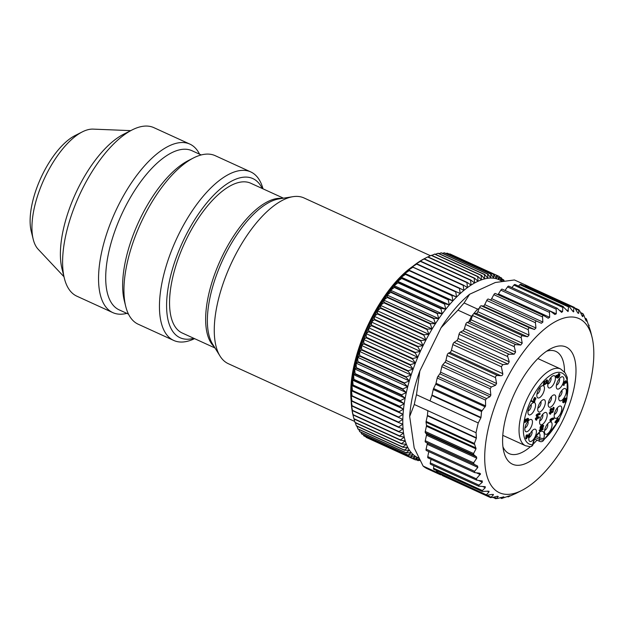 <?xml version="1.0" encoding="UTF-8"?>
<svg xmlns="http://www.w3.org/2000/svg" width="625" height="625" viewBox="0 0 625 625"><rect width="100%" height="100%" fill="white"/><g stroke="black" fill="none" stroke-linecap="round" stroke-linejoin="round"><path stroke-width="0.94" d="M547.93 384A3.602 1.539 114.6 0 0 548.344 383.891A3.602 1.539 114.6 0 0 550.633 380.93A3.602 1.539 114.6 0 0 550.844 377.617M528.086 410.938A3.602 1.539 114.6 0 0 528.5 410.82A3.602 1.539 114.6 0 0 530.789 407.859A3.602 1.539 114.6 0 0 531 404.555M537.859 408.023A3.602 1.539 114.6 0 0 538.281 407.906A3.602 1.539 114.6 0 0 540.57 404.945A3.602 1.539 114.6 0 0 540.781 401.641M539.695 420.82A3.602 1.539 114.6 0 0 540.117 420.703A3.602 1.539 114.6 0 0 542.398 417.75A3.602 1.539 114.6 0 0 542.617 414.438M554.312 414.367A3.602 1.539 114.6 0 0 554.727 414.25A3.602 1.539 114.6 0 0 557.016 411.289A3.602 1.539 114.6 0 0 557.227 407.984M544.609 430.344A3.602 1.539 114.6 0 0 545.023 430.234A3.602 1.539 114.6 0 0 547.312 427.273A3.602 1.539 114.6 0 0 547.523 423.961M529.32 437.406A3.602 1.539 114.6 0 0 529.344 437.398A3.602 1.539 114.6 0 0 531.633 434.438A3.602 1.539 114.6 0 0 531.844 431.133M524.977 427.781A3.602 1.539 114.6 0 0 525.391 427.664A3.602 1.539 114.6 0 0 527.68 424.703A3.602 1.539 114.6 0 0 527.891 421.398M548.32 403.242A3.602 1.539 114.6 0 0 548.742 403.125A3.602 1.539 114.6 0 0 551.023 400.172A3.602 1.539 114.6 0 0 551.242 396.859M558.875 396.859A3.602 1.539 114.6 0 0 559.297 396.75A3.602 1.539 114.6 0 0 561.578 393.789A3.602 1.539 114.6 0 0 561.789 390.484M556.406 385.109A3.602 1.539 114.6 0 0 556.828 385A3.602 1.539 114.6 0 0 559.109 382.039A3.602 1.539 114.6 0 0 559.32 378.727M427.938 256.852A100.883 43.195 114.6 0 0 427.719 256.961A100.883 43.195 114.6 0 0 427.656 256.992L474.195 278.25A100.883 43.195 -65.4 0 1 474.477 278.109L427.938 256.852M470.594 280.258A100.883 43.195 -65.4 0 1 470.883 280.086L424.344 258.828A100.883 43.195 114.6 0 0 424.055 258.992L470.594 280.258L471.055 285.109A97.797 41.867 114.6 0 0 467.477 287.578A97.797 41.867 114.6 0 0 463.867 290.398A97.797 41.867 114.6 0 0 460.227 293.555A97.797 41.867 114.6 0 0 456.586 297.031A97.797 41.867 114.6 0 0 452.945 300.812A97.797 41.867 114.6 0 0 449.336 304.883A97.797 41.867 114.6 0 0 445.758 309.234A97.797 41.867 114.6 0 0 442.242 313.836A97.797 41.867 114.6 0 0 438.789 318.672A97.797 41.867 114.6 0 0 435.43 323.719A97.797 41.867 114.6 0 0 432.156 328.961A97.797 41.867 114.6 0 0 429.008 334.375A97.797 41.867 114.6 0 0 425.977 339.938A97.797 41.867 114.6 0 0 423.086 345.617A97.797 41.867 114.6 0 0 420.352 351.398A97.797 41.867 114.6 0 0 417.781 357.258A97.797 41.867 114.6 0 0 415.383 363.164A97.797 41.867 114.6 0 0 413.164 369.086A97.797 41.867 114.6 0 0 411.141 375.016A97.797 41.867 114.6 0 0 409.328 380.914A97.797 41.867 114.6 0 0 407.719 386.766A97.797 41.867 114.6 0 0 406.328 392.531A97.797 41.867 114.6 0 0 405.164 398.203A97.797 41.867 114.6 0 0 404.227 403.742A97.797 41.867 114.6 0 0 403.516 409.133A97.797 41.867 114.6 0 0 403.047 414.352A97.797 41.867 114.6 0 0 402.812 419.375A97.797 41.867 114.6 0 0 402.82 424.188A97.797 41.867 114.6 0 0 403.062 428.75A97.797 41.867 114.6 0 0 403.539 433.063A97.797 41.867 114.6 0 0 404.258 437.102A97.797 41.867 114.6 0 0 405.211 440.844A97.797 41.867 114.6 0 0 406.383 444.273A97.797 41.867 114.6 0 0 407.781 447.383A97.797 41.867 114.6 0 0 409.398 450.156A97.797 41.867 114.6 0 0 411.227 452.586A97.797 41.867 114.6 0 0 413.258 454.648A97.797 41.867 114.6 0 0 415.477 456.344A97.797 41.867 114.6 0 0 417.883 457.664A97.797 41.867 114.6 0 0 418.813 458.055M424.344 258.828L422.961 259.414A97.797 41.867 -65.4 0 1 424.617 258.531L427.719 256.961M420.68 261.18A100.883 43.195 114.6 0 0 420.391 261.375L466.93 282.641A100.883 43.195 -65.4 0 1 467.219 282.438L420.68 261.18L419.438 261.523A97.797 41.867 -65.4 0 1 422.961 259.414L427.656 256.992M416.969 263.891A100.883 43.195 114.6 0 0 416.68 264.117L463.219 285.383A100.883 43.195 -65.4 0 1 463.508 285.156L416.969 263.891L415.867 264A97.797 41.867 -65.4 0 1 419.438 261.523L424.055 258.992M474.195 278.25L474.578 283A97.797 41.867 114.6 0 0 471.055 285.109L467.219 282.438M501.938 281.352A97.797 41.867 114.6 0 0 501.492 281.047A97.797 41.867 114.6 0 0 499.086 279.727A97.797 41.867 114.6 0 0 496.5 278.789A97.797 41.867 114.6 0 0 493.758 278.227A97.797 41.867 114.6 0 0 490.859 278.062A97.797 41.867 114.6 0 0 487.828 278.281A97.797 41.867 114.6 0 0 484.672 278.891A97.797 41.867 114.6 0 0 481.398 279.883A97.797 41.867 114.6 0 0 478.031 281.25A97.797 41.867 114.6 0 0 474.578 283L470.883 280.086M477.719 276.633A100.883 43.195 -65.4 0 1 477.992 276.516L431.453 255.258A100.883 43.195 114.6 0 0 431.18 255.367L477.719 276.633L478.031 281.25L474.477 278.109M413.234 266.961A100.883 43.195 114.6 0 0 412.937 267.219L459.477 288.477A100.883 43.195 -65.4 0 1 459.773 288.227L412.25 266.812A97.797 41.867 -65.4 0 1 415.867 264L420.391 261.375M466.93 282.641L467.477 287.578L463.508 285.156M409.477 270.367A100.883 43.195 114.6 0 0 409.18 270.648L455.719 291.914A100.883 43.195 -65.4 0 1 456.016 291.633L408.609 269.969A97.797 41.867 -65.4 0 1 412.25 266.812L416.68 264.117M463.219 285.383L463.867 290.398L459.773 288.227M405.719 274.102A100.883 43.195 114.6 0 0 405.422 274.406L451.961 295.672A100.883 43.195 -65.4 0 1 452.258 295.367L404.969 273.445A97.797 41.867 -65.4 0 1 408.609 269.969L412.937 267.219M459.477 288.477L460.227 293.555L456.016 291.633M401.977 278.148A100.883 43.195 114.6 0 0 401.68 278.477L448.219 299.734A100.883 43.195 -65.4 0 1 448.516 299.406L401.977 278.148L401.328 277.227A97.797 41.867 -65.4 0 1 404.969 273.445L409.18 270.648M455.719 291.914L456.586 297.031L452.258 295.367M398.266 282.477A100.883 43.195 114.6 0 0 397.977 282.828L444.516 304.094A100.883 43.195 -65.4 0 1 444.805 303.742L398.266 282.477L397.719 281.305A97.797 41.867 -65.4 0 1 401.328 277.227L405.422 274.406M451.961 295.672L452.945 300.812L448.516 299.406M394.602 287.086A100.883 43.195 114.6 0 0 394.312 287.461L440.852 308.719A100.883 43.195 -65.4 0 1 441.141 308.352L394.602 287.086L394.141 285.648A97.797 41.867 -65.4 0 1 397.719 281.305L401.68 278.477M448.219 299.734L449.336 304.883L444.805 303.742M391 291.945A100.883 43.195 114.6 0 0 390.719 292.336L437.258 313.602A100.883 43.195 -65.4 0 1 437.539 313.211L391 291.945L390.625 290.25A97.797 41.867 -65.4 0 1 394.141 285.648L397.977 282.828M444.516 304.094L445.758 309.234L441.141 308.352M387.477 297.039A100.883 43.195 114.6 0 0 387.211 297.445L433.75 318.711A100.883 43.195 -65.4 0 1 434.016 318.305L387.477 297.039L387.172 295.086A97.797 41.867 -65.4 0 1 390.625 290.25L394.312 287.461M440.852 308.719L442.242 313.836L437.539 313.211M384.055 302.344A100.883 43.195 114.6 0 0 383.789 302.766L430.328 324.031A100.883 43.195 -65.4 0 1 430.594 323.609L384.055 302.344L383.812 300.133A97.797 41.867 -65.4 0 1 387.172 295.086L390.719 292.336M437.258 313.602L438.789 318.672L434.016 318.305M380.734 307.836A100.883 43.195 114.6 0 0 380.484 308.273L427.023 329.539A100.883 43.195 -65.4 0 1 427.273 329.102L380.734 307.836L380.547 305.375A97.797 41.867 -65.4 0 1 383.812 300.133L387.211 297.445M433.75 318.711L435.43 323.719L430.594 323.609M377.539 313.492A100.883 43.195 114.6 0 0 377.297 313.945L423.836 335.203A100.883 43.195 -65.4 0 1 424.078 334.758L377.539 313.492L377.391 310.789A97.797 41.867 -65.4 0 1 380.547 305.375L383.789 302.766M430.328 324.031L432.156 328.961L427.273 329.102M374.484 319.289A100.883 43.195 114.6 0 0 374.25 319.75L420.789 341.016A100.883 43.195 -65.4 0 1 421.023 340.555L374.484 319.289L374.359 316.352A97.797 41.867 -65.4 0 1 377.391 310.789L380.484 308.273M427.023 329.539L429.008 334.375L424.078 334.758M371.57 325.203A100.883 43.195 114.6 0 0 371.352 325.672L417.891 346.938A100.883 43.195 -65.4 0 1 418.109 346.469L371.57 325.203L371.477 322.031A97.797 41.867 -65.4 0 1 374.359 316.352L377.297 313.945M423.836 335.203L425.977 339.938L421.023 340.555M368.828 331.203A100.883 43.195 114.6 0 0 368.617 331.68L415.156 352.945A100.883 43.195 -65.4 0 1 415.367 352.469L368.828 331.203L368.734 327.812A97.797 41.867 -65.4 0 1 371.477 322.031L374.25 319.75M420.789 341.016L423.086 345.617L418.109 346.469M366.25 337.273A100.883 43.195 114.6 0 0 366.055 337.75L412.594 359.016A100.883 43.195 -65.4 0 1 412.789 358.539L366.25 337.273L366.164 333.672A97.797 41.867 -65.4 0 1 368.734 327.812L371.352 325.672M417.891 346.938L420.352 351.398L415.367 352.469M363.867 343.375A100.883 43.195 114.6 0 0 363.688 343.859L410.227 365.125A100.883 43.195 -65.4 0 1 410.406 364.641L363.867 343.375L363.766 339.578A97.797 41.867 -65.4 0 1 366.164 333.672L368.617 331.68M415.156 352.945L417.781 357.258L412.789 358.539M361.672 349.5A100.883 43.195 114.6 0 0 361.508 349.977L408.047 371.242A100.883 43.195 -65.4 0 1 408.211 370.758L361.672 349.5L361.547 345.508A97.797 41.867 -65.4 0 1 363.766 339.578L366.055 337.75M412.594 359.016L415.383 363.164L410.406 364.641M359.68 355.602A100.883 43.195 114.6 0 0 359.531 356.078L406.07 377.344A100.883 43.195 -65.4 0 1 406.219 376.867L359.68 355.602L359.531 351.43A97.797 41.867 -65.4 0 1 361.547 345.508L363.688 343.859M410.227 365.125L413.164 369.086L408.211 370.758M357.906 361.664A100.883 43.195 114.6 0 0 357.773 362.141L404.312 383.406A100.883 43.195 -65.4 0 1 404.445 382.93L357.906 361.664L357.711 357.336A97.797 41.867 -65.4 0 1 359.531 351.43L361.508 349.977M408.047 371.242L411.141 375.016L406.219 376.867M356.352 367.664A100.883 43.195 114.6 0 0 356.234 368.133L402.773 389.398A100.883 43.195 -65.4 0 1 402.891 388.93L356.352 367.664L356.102 363.18A97.797 41.867 -65.4 0 1 357.711 357.336L359.531 356.078M406.07 377.344L409.328 380.914L404.445 382.93M355.023 373.57A100.883 43.195 114.6 0 0 354.93 374.031L401.469 395.297A100.883 43.195 -65.4 0 1 401.562 394.836L355.023 373.57L354.711 368.953A97.797 41.867 -65.4 0 1 356.102 363.18L357.773 362.141M404.312 383.406L407.719 386.766L402.891 388.93M353.922 379.359A100.883 43.195 114.6 0 0 353.852 379.812L400.391 401.078A100.883 43.195 -65.4 0 1 400.461 400.625L353.922 379.359L353.547 374.617A97.797 41.867 -65.4 0 1 354.711 368.953L356.234 368.133M402.773 389.398L406.328 392.531L401.562 394.836M353.07 385.008A100.883 43.195 114.6 0 0 353.008 385.445L399.547 406.711A100.883 43.195 -65.4 0 1 399.609 406.273L353.07 385.008L352.609 380.164A97.797 41.867 -65.4 0 1 353.547 374.617L354.93 374.031M401.469 395.297L405.164 398.203L400.461 400.625M352.453 390.492A100.883 43.195 114.6 0 0 352.414 390.914L398.953 412.18A100.883 43.195 -65.4 0 1 398.992 411.758L352.453 390.492L351.898 385.555A97.797 41.867 -65.4 0 1 352.609 380.164L353.852 379.812M400.391 401.078L404.227 403.742L399.609 406.273M352.078 395.789A100.883 43.195 114.6 0 0 352.055 396.195L398.594 417.453A100.883 43.195 -65.4 0 1 398.617 417.055L352.078 395.789L351.43 390.773A97.797 41.867 -65.4 0 1 351.898 385.555L353.008 385.445M399.547 406.711L403.516 409.133L398.992 411.758M351.953 400.867A100.883 43.195 114.6 0 0 351.953 401.258L398.492 422.523A100.883 43.195 -65.4 0 1 398.492 422.133L351.953 400.867L351.195 395.797A97.797 41.867 -65.4 0 1 351.43 390.773L352.414 390.914M398.953 412.18L403.047 414.352L398.617 417.055M352.07 405.719A100.883 43.195 114.6 0 0 352.086 406.086L398.625 427.352A100.883 43.195 -65.4 0 1 398.609 426.977L352.07 405.719L351.203 400.602A97.797 41.867 -65.4 0 1 351.195 395.797L352.055 396.195M398.594 417.453L402.812 419.375L398.492 422.133M352.43 410.305A100.883 43.195 114.6 0 0 352.469 410.656L399.008 431.922A100.883 43.195 -65.4 0 1 398.969 431.57L352.43 410.305L351.445 405.172A97.797 41.867 -65.4 0 1 351.203 400.602L351.953 401.258M398.492 422.523L402.82 424.188L398.609 426.977M353.039 414.625A100.883 43.195 114.6 0 0 353.102 414.953L399.641 436.219A100.883 43.195 -65.4 0 1 399.578 435.891L353.039 414.625L351.93 409.477A97.797 41.867 -65.4 0 1 351.445 405.172L352.086 406.086M398.625 427.352L403.062 428.75L398.969 431.57M353.836 418.43L353.891 418.656A100.883 43.195 114.6 0 0 353.969 418.953L400.508 440.219A100.883 43.195 -65.4 0 1 400.43 439.914L353.891 418.656L352.641 413.516A97.797 41.867 -65.4 0 1 351.93 409.477L352.469 410.656M399.008 431.922L403.539 433.063L399.578 435.891M353.828 418.414L353.031 415.203A97.797 41.867 -65.4 0 1 352.641 413.516L353.102 414.953M399.641 436.219L404.258 437.102L400.43 439.914M400.508 440.219L405.211 440.844L401.516 443.633L354.977 422.367A100.883 43.195 114.6 0 0 355.07 422.648L401.609 443.914A100.883 43.195 -65.4 0 1 401.516 443.633M354.977 422.367L354.055 418.992M401.609 443.914L406.383 444.273L402.836 447.023L356.297 425.758A100.883 43.195 114.6 0 0 356.414 426.008L402.953 447.273A100.883 43.195 -65.4 0 1 402.836 447.023M356.297 425.758L355.398 422.797M402.953 447.273L407.781 447.383L404.383 450.07L357.844 428.812A100.883 43.195 114.6 0 0 357.977 429.031L404.516 450.297A100.883 43.195 -65.4 0 1 404.383 450.07M357.844 428.812L356.984 426.273M404.516 450.297L409.398 450.156L406.156 452.766L359.617 431.508A100.883 43.195 114.6 0 0 359.766 431.703L406.297 452.969A100.883 43.195 -65.4 0 1 406.156 452.766M359.617 431.508L358.836 429.422M406.297 452.969L411.227 452.586L408.133 455.102L361.594 433.836A100.883 43.195 114.6 0 0 361.758 434L408.297 455.266A100.883 43.195 -65.4 0 1 408.133 455.102M361.594 433.836L360.93 432.234M408.297 455.266L413.258 454.648L410.32 457.055L363.781 435.789A100.883 43.195 114.6 0 0 363.961 435.93L410.5 457.195A100.883 43.195 -65.4 0 1 410.32 457.055M363.781 435.789L363.281 434.695M410.5 457.195L415.477 456.344L412.703 458.633L366.164 437.367A100.883 43.195 114.6 0 0 366.359 437.477L412.898 458.734A100.883 43.195 -65.4 0 1 412.703 458.633M366.164 437.367L365.883 436.805M412.898 458.734L417.883 457.664L415.273 459.812L412.906 458.734M419.258 458.922L415.477 459.891A100.883 43.195 -65.4 0 1 415.273 459.812M419.891 460.156L418.234 460.648A100.883 43.195 -65.4 0 1 418.008 460.602L416.109 459.734M419.5 459.406L418.008 460.602M420.148 460.641L419.406 460.305M502.07 279.109L503.594 279.805A100.883 43.195 -65.4 0 1 503.758 279.977L504.195 281.031M503.594 279.805L503.656 281.109M499.469 277L501.391 277.883A100.883 43.195 -65.4 0 1 501.57 278.016L503.016 281.195M501.391 277.883L501.492 281.047L499.188 276.445A100.883 43.195 -65.4 0 0 498.992 276.336L499.086 279.727L496.617 275.258L450.078 253.992A100.883 43.195 114.6 0 0 449.875 253.922L496.414 275.188A100.883 43.195 -65.4 0 1 496.617 275.258M452.453 255.07L498.992 276.336M449.242 254.078L449.875 253.922M496.414 275.188L496.5 278.789L493.883 274.469L447.344 253.211A100.883 43.195 114.6 0 0 447.117 253.164L493.656 274.43A100.883 43.195 -65.4 0 1 493.883 274.469M445.945 253.508L447.117 253.164M493.656 274.43L493.758 278.227L490.977 274.086L444.438 252.82A100.883 43.195 114.6 0 0 444.203 252.805L490.742 274.07A100.883 43.195 -65.4 0 1 490.977 274.086M442.539 253.359L444.203 252.805M490.742 274.07L490.859 278.062L487.922 274.094L441.383 252.828A100.883 43.195 114.6 0 0 441.141 252.844L487.68 274.109A100.883 43.195 -65.4 0 1 487.922 274.094M439.039 253.625L441.141 252.844M487.68 274.109L487.828 278.281L484.734 274.508L438.195 253.242A100.883 43.195 114.6 0 0 437.937 253.289L484.477 274.555A100.883 43.195 -65.4 0 1 484.734 274.508M435.445 254.312L437.937 253.289M484.477 274.555L484.672 278.891L481.414 275.312L434.875 254.047A100.883 43.195 114.6 0 0 434.617 254.133L481.156 275.391A100.883 43.195 -65.4 0 1 481.414 275.312M431.766 255.398L434.617 254.133M481.156 275.391L481.398 279.883L477.992 276.516M428.016 256.883L431.18 255.367M403.047 414.352L351.43 390.773M403.516 409.133L351.898 385.555M404.227 403.742L352.609 380.164M405.164 398.203L353.547 374.617M406.328 392.531L354.711 368.953M407.719 386.766L356.102 363.18M409.328 380.914L357.711 357.336M411.141 375.016L359.531 351.43M413.164 369.086L361.547 345.508M415.383 363.164L363.766 339.578M417.781 357.258L366.164 333.672M420.352 351.398L368.734 327.812M423.086 345.617L371.477 322.031M425.977 339.938L374.359 316.352M429.008 334.375L377.391 310.789M432.156 328.961L380.547 305.375M435.43 323.719L383.812 300.133M438.789 318.672L387.172 295.086M442.242 313.836L390.625 290.25M445.758 309.234L394.141 285.648M449.336 304.883L397.719 281.305M452.945 300.812L401.328 277.227M456.586 297.031L404.969 273.445M460.227 293.555L408.609 269.969M476.055 432.719A103.969 44.516 -65.4 0 1 478.242 422.953L416.469 394.727A103.969 44.516 114.6 0 0 414.289 404.492L427.828 410.68L427.43 415.422L476.406 437.797L476.055 432.719L427.828 410.68M585 318.203L586.375 318.828L590.469 330.875M585.102 318.453L586.328 319.016L586.422 321.172L585.719 320.078L583.758 315.016L582.914 313.984L582.906 316.641L582.047 315.82L579.773 310.984L578.773 310.258L578.695 313.383L577.695 312.852L575.102 308.305L573.953 307.891L573.414 311.938M580.516 312.555L583.047 313.711L580.719 312.984M574.914 308L579.008 309.875L578.773 310.258L575.312 308.68M574.328 307.383L573.953 307.891L525.266 285.648A2.062 0.883 -65.4 0 1 526.094 285.344L574.328 307.383M572.445 310.812L573.852 311.461L572.719 311.219L569.07 306.273L568.57 306.578L567.977 311.547L562.93 306.523L562.555 311.695L561.219 312.047L557.133 308.25L508.773 286.148A2.062 0.883 -65.4 0 0 507.523 286.938L505.055 290.445A2.062 0.883 114.6 0 1 505.039 290.469M561.727 312.43L561.219 312.047M557.688 308.648C556.773 307.891 556.281 308.07 556.211 309.188L556.266 313.844L554.852 314.492L550.633 311.297L502.187 289.164A2.062 0.883 -65.4 0 0 500.805 290.148L498.461 293.922A2.062 0.883 -65.4 0 1 497.875 294.641M551.039 311.547C550.055 310.914 549.539 311.195 549.492 312.391L549.672 317.328L548.203 318.25L543.906 315.68L495.344 293.484A2.062 0.883 114.6 0 0 493.844 294.68L491.656 298.672A2.062 0.883 -65.4 0 1 490.156 299.867L488.359 299.062A2.062 0.883 114.6 0 0 486.742 300.477L484.742 304.625A2.062 0.883 -65.4 0 1 483.234 306.07L481.219 305.781A2.062 0.883 114.6 0 0 479.609 307.453L477.828 311.688A2.062 0.883 -65.4 0 1 476.328 313.367L474.125 313.594A2.062 0.883 114.6 0 0 473.273 314.18A103.969 44.516 -65.4 0 1 477.648 309.148L464.109 302.961A103.969 44.516 114.6 0 0 457.969 310.148L471.508 316.336A103.969 44.516 -65.4 0 1 473.273 314.18A2.062 0.883 114.6 0 0 472.539 315.5L471 319.766A2.062 0.883 -65.4 0 1 469.539 321.648L467.18 322.383A2.062 0.883 114.6 0 0 465.641 324.5L464.375 328.734A2.062 0.883 -65.4 0 1 462.969 330.797L460.484 332.031A2.062 0.883 114.6 0 0 459.016 334.32L458.039 338.469A2.062 0.883 -65.4 0 1 456.711 340.672L454.141 342.398A2.062 0.883 114.6 0 0 452.82 344.562L451.43 350.219A2.062 0.883 114.6 0 1 449.937 352.477L448.555 353.117A2.062 0.883 -65.4 0 0 447.039 355.461L445.953 360.336A2.062 0.883 114.6 0 1 445.008 362.227L442.758 364.758A2.062 0.883 -65.4 0 0 441.812 366.648L440.578 372.172A2.062 0.883 114.6 0 1 439.828 373.828L437.961 376.359A2.062 0.883 -65.4 0 0 437.211 378.008L436.031 383.258A2.062 0.883 114.6 0 1 435.687 384.234L433.602 388.508A2.062 0.883 -65.4 0 0 433.25 389.492L432.008 395.055L480.992 417.438L481.508 411.539L485.602 405.906L485.508 400.078L486.5 398.531L489.93 396.719L490.852 395.141L490.188 388.75L491.344 386.961L495.531 385.312L496.594 383.477L495.508 377.602C495.492 376.188 496.188 375.492 497.594 375.523L500.789 375.711C502.148 375.75 502.82 375.078 502.797 373.688L501.359 366.742L452.82 344.562M544.125 315.789C543.078 315.281 542.547 315.664 542.531 316.93L542.867 322.07L541.367 323.273L537.047 321.312C535.938 320.938 535.398 321.406 535.43 322.727L535.953 328.023L534.445 329.469L529.906 328.023C528.75 327.781 528.211 328.344 528.297 329.695L529.039 335.094L527.539 336.766L522.812 335.836C521.609 335.734 521.086 336.367 521.227 337.742L522.219 343.164L520.75 345.047L515.867 344.633C514.633 344.656 514.125 345.359 514.328 346.742L515.586 352.133L514.18 354.195L509.172 354.281C507.922 354.438 507.43 355.195 507.703 356.57L509.25 361.867L507.922 364.07L502.828 364.641L501.359 366.742M480.992 417.438L480.859 417.883L431.875 395.508A2.062 0.883 114.6 0 0 432.008 395.055M478.242 422.953L480.859 417.883M476.406 437.797L476.344 438.219L427.359 415.836L426.117 421.406A2.062 0.883 114.6 0 0 426.055 422.258L426.492 425.375A2.062 0.883 -65.4 0 1 426.43 426.219L425.258 431.469A2.062 0.883 114.6 0 0 425.359 432.734L426.391 433.938A2.062 0.883 -65.4 0 1 426.492 435.203L425.258 440.727A2.062 0.883 114.6 0 0 425.477 442.086L426.977 442.906A2.062 0.883 -65.4 0 1 427.195 444.266L426.102 449.141A2.062 0.883 114.6 0 0 426.344 450.508L474.836 472.672L474.453 471.438L477.836 467.398L477.5 465.992L474.055 464.281L473.633 462.828L476.758 458.172L476.492 456.836L473.898 454.906L473.562 453.539L475.992 448.867L474.375 443.461L476.344 438.219M476.461 480.055L477 480.195L476.312 478.805L480.531 473.859L479.562 473.148L474.836 472.672M477 480.195L482.352 480.984M481.82 480.852L482.352 482.203L478.969 485.141L478.586 486.102L485.32 486.734M484.586 486.602L485.289 487.695L481.82 491.07L482.586 491.484L488.094 491.141L488.953 491.961L486.047 495.188L437.812 473.148A2.062 0.883 -65.4 0 1 437.75 473.109A103.969 44.516 114.6 0 0 440.609 474.836L427.07 468.648A103.969 44.516 114.6 0 1 423.117 466.07L414.188 447.93L409.68 416.453A95.734 40.992 -65.4 0 1 419.844 370.961L441.062 327.727A95.734 40.992 -65.4 0 1 469.641 294.242L495.367 282.484L514.438 279.961L527.977 286.141A103.969 44.516 114.6 0 1 528.875 286.617M489.016 491.227L488.953 491.961L487.289 491.195M423.117 466.07L436.656 472.258A103.969 44.516 114.6 0 0 437.75 473.109A2.062 0.883 -65.4 0 1 437.5 472.242L487.188 495.211L492.305 494.391L493.313 494.922L490.719 497.672L442.492 475.633A2.062 0.883 -65.4 0 1 442.195 475.148M493.398 494.398L493.313 494.922L492.188 494.414M486.695 495.266L492.008 497.578L497.148 496.32L498.281 496.555L496.016 498.797L492.891 497.367M493.461 497.227L497.422 498.555L503.805 496.828L501.867 498.547L500.039 497.711M500.367 497.602L501.984 498.344L509.789 495.727L508.172 496.922L507.328 496.539M507.5 496.469L508.273 496.82L514.836 493.883M515.398 493.687L514.922 493.922M590.352 382.281A95.734 40.992 114.6 0 0 591.992 337.008A95.734 40.992 114.6 0 0 502.008 388.586A95.734 40.992 114.6 0 0 521.914 490.375A95.734 40.992 114.6 0 0 590.352 382.281M427.359 415.836A2.062 0.883 114.6 0 0 427.43 415.422M482.07 491.375L433.805 469.32A2.062 0.883 -65.4 0 1 433.516 468.211L433.867 465.75M478.852 486.305L430.531 464.227A2.062 0.883 -65.4 0 1 430.281 462.898L431.039 459.297M428.312 457.945A2.062 0.883 -65.4 0 1 428.031 457.922A2.062 0.883 -65.4 0 1 427.773 456.625L428.773 451.625M430.008 400.914L431.875 395.508M543.703 315.594L495.438 293.547A2.062 0.883 114.6 0 0 495.344 293.484M511.914 287.586L513.906 285.102A2.062 0.883 -65.4 0 1 515.016 284.5L563.312 306.562M518.523 286.102L519.844 284.672A2.062 0.883 -65.4 0 1 520.812 284.227L569.07 306.273M524.82 286.055L525.266 285.648M464.109 302.961L469.641 294.242M441.062 327.727L457.969 310.148M416.469 394.727L419.844 370.961M409.68 416.453L414.289 404.492M573.648 389.914A64.43 27.586 -65.4 0 1 537.469 455.727A64.43 27.586 -65.4 0 1 503.828 451.797A64.43 27.586 -65.4 0 1 514.203 394.156A64.43 27.586 -65.4 0 1 550.984 348.586A64.43 27.586 -65.4 0 1 573.648 389.914M564.523 372.008A56.188 24.055 114.6 0 0 555.875 351.414A56.188 24.055 114.6 0 0 546.625 351.188M502.938 446.789A56.188 24.055 114.6 0 0 509.172 453.633A56.188 24.055 114.6 0 0 530.414 446.68M533.094 444.219A56.188 24.055 114.6 0 0 536.969 440.125M441.062 474.625L440.609 474.836M436.656 472.258L436.406 470.508M468.789 321.883L471.508 316.336M477.648 309.148L479.188 308.438M437.5 472.242L437.578 471.047M215.016 347.992L182.258 333.023A82.352 35.258 -65.4 0 1 184.414 243.469A82.352 35.258 -65.4 0 1 250.711 183.219L283.469 198.188M430.438 255.719L304.031 197.961A91.102 39.008 114.6 0 0 292.883 196.688A91.102 39.008 114.6 0 0 230.695 264.617A91.102 39.008 114.6 0 0 220.047 356.094A91.102 39.008 114.6 0 0 228.305 363.688L354.727 421.453M351.227 401.359A91.102 39.008 -65.4 0 1 412.969 266.227M409.398 269.258A92.648 39.664 114.6 0 0 354.5 366.344A92.648 39.664 114.6 0 0 351.18 396.68M189.828 144.086L153.867 127.648A92.648 39.664 114.6 0 0 132.18 129.898A92.648 39.664 114.6 0 0 65.953 234.5A92.648 39.664 114.6 0 0 64.367 278.32A92.648 39.664 114.6 0 0 76.859 296.188L112.82 312.617A92.648 39.664 -65.4 0 1 101.914 250.938A92.648 39.664 -65.4 0 1 189.828 144.086A92.648 39.664 -65.4 0 1 199.555 154.18M126.82 313.359A92.648 39.664 -65.4 0 1 112.82 312.617M194.555 338.648A92.648 39.664 -65.4 0 1 173.75 340.453A92.648 39.664 -65.4 0 1 176.172 239.703A92.648 39.664 -65.4 0 1 250.758 171.922A92.648 39.664 -65.4 0 1 263.008 188.836M250.758 171.922L215.219 155.68A92.648 39.664 114.6 0 0 193.531 157.93A92.648 39.664 114.6 0 0 127.305 262.531A92.648 39.664 114.6 0 0 125.711 306.352A92.648 39.664 114.6 0 0 138.211 324.219L173.75 340.453M262.219 188.477A87.5 37.461 114.6 0 0 182.406 242.555A87.5 37.461 114.6 0 0 193.773 338.289M128.492 314.117L119.195 309.875A87.5 37.461 -65.4 0 1 108.891 251.609A87.5 37.461 -65.4 0 1 191.922 150.695L201.219 154.945M125.711 306.352L124.312 300.727A87.5 37.461 -65.4 0 1 125.82 259.344A87.5 37.461 -65.4 0 1 188.359 160.555L193.531 157.93M33.219 239.305L31.25 231.391A59.805 25.609 -65.4 0 1 32.281 203.109A59.805 25.609 -65.4 0 1 75.031 135.578L82.297 131.891A67.055 28.711 114.6 0 0 34.367 207.594A67.055 28.711 114.6 0 0 33.219 239.305A67.055 28.711 114.6 0 0 38.18 249.266L63.969 276.727M130.719 130.641L93.07 129.117A67.055 28.711 114.6 0 0 82.297 131.891M64.367 278.32L61.992 268.766A83.898 35.922 -65.4 0 1 63.43 229.086A83.898 35.922 -65.4 0 1 123.398 134.359L132.18 129.898M565.125 400.75L565.656 398.906M558.211 376.211L558.742 374.945M556.07 421.477L556.602 420.219M540.453 427.711L541.992 427.008L542.297 425.648M564.539 399.898L564.852 400.039C564.281 399.875 563.93 400.5 563.805 401.93L564.508 401.609L564.742 399.867M563.805 401.93L564.508 401.609L563.82 401.297M566.188 399.148L566.5 399.289C565.805 398.984 565.344 399.664 565.117 401.328L566.148 400.859L566.383 399.117M557.992 377.172L559.242 376.32L559.469 374.578L558.562 375.227L557.992 377.172M557.664 419.641L556.188 422.234L557.094 421.594L557.664 419.641M541.602 426.734L541.297 428.094L542.836 427.398L543.141 426.031L541.602 426.734M543.023 429.43L540.453 430.602L540.367 431.555L539.969 430.773C541.406 429.367 542.43 428.922 543.023 429.43L543.227 428.867L542.383 428.477M540.688 431.062L540.367 431.555L539.125 430.383C540.562 428.984 541.578 428.531 542.172 429.039M539.234 417.797L536.664 418.969L536.523 420.18L536.18 419.125C536.586 417.992 539.773 416.594 539.234 417.797L539.461 417.094L538.609 416.711M536.867 419.586L536.523 420.18L535.68 419.797L535.336 418.742C535.742 417.602 538.922 416.211 538.383 417.406M551.773 409.25L550.898 411.57L551.07 409.398L552.164 408.758L553.438 409.742C554.055 406.062 554.391 409.047 553.344 410.43L551.82 409.266M551.164 411.008L550.898 411.57L550.055 411.18L550.227 409.008L551.234 408.328L552.164 408.758M553.438 409.742C554.055 406.062 554.391 409.047 553.344 410.43L551.547 409.312M553.812 419.086L551.242 420.266L551.07 421.617L550.766 420.414C551.195 419.156 554.375 417.773 553.812 419.086L554.047 418.313L553.203 417.93M551.422 420.969L551.07 421.617L550.227 421.234L549.914 420.023C550.344 418.773 553.531 417.383 552.961 418.703M566.852 398.664L566.266 401.273C565.523 402.367 565.008 402.539 564.742 401.789L563.453 402.555L564.039 399.953L566.656 398.375A39.117 16.75 114.6 0 0 567.555 382.398M564.164 398.734L565.234 399.586M562.609 402.172L563.648 402.852L562.609 402.172L563.188 399.562L564.977 398.32L566.008 398.281M564.117 401.859L564.969 402.25L564.742 401.789M556.023 377.219L557.195 378.023L556.023 377.219L555.875 376.016L556.719 376.406L557.109 375.758L557.672 377.297C558.328 374.523 559.086 373.461 559.938 374.125L559.359 376.734C558.289 378.047 557.453 378.344 556.867 377.602L557.109 375.758M557.109 375.672L558.898 373.445L559.938 374.125M534.68 401.789L534.391 402.242L532.406 401.82L532.672 401.07L534.461 401.453L534.844 399.734C534.102 399.852 534.156 399.609 535.008 398.992C535.43 397.562 535.539 397.508 535.344 398.844C536.086 398.719 536.031 398.969 535.18 399.578L534.68 401.789M534.844 399.734C534.102 399.852 534.156 399.609 535.008 398.992C535.43 397.562 535.539 397.508 535.344 398.844C536.086 398.719 536.031 398.969 535.18 399.578M536.969 394A3.602 1.539 114.6 0 0 537.383 393.883A3.602 1.539 114.6 0 0 539.672 390.922A3.602 1.539 114.6 0 0 539.883 387.617M527.227 436.055L529.023 437.734L530.008 434.359L529.164 436.797L528.016 435.242L526.914 435.922L526.57 438.875L527.688 435.914L529.047 437.75L528.227 437.367M528.016 435.242L527.023 434.727L526.07 435.539L525.727 438.492L526.57 438.875L526.867 438.156M528.453 435.828L529.148 433.672L530 434.055L529.164 436.797M527.375 419.812C526.805 421.539 526.594 421.633 526.758 420.094L525.203 422.32C525.656 420.125 526.297 419.258 527.117 419.711L528.562 418.68L528.188 421.18L528.406 419.336L527.375 419.812C526.805 421.539 526.594 421.633 526.758 420.094L525.82 419.609M526.531 419.984L525.203 422.32C525.656 420.125 526.297 419.258 527.117 419.711L526.078 419.039M547.125 381L547.438 381.141C546.719 380.812 546.164 381.742 545.758 383.938L544.125 384.992L545.008 381.664L544.523 384.172L545.508 383.719L547.586 380.227L547.086 383.641L547.32 380.969M566.445 381.492L567.57 381.891L567.336 382.641L566.203 382.586C565.867 383.531 565.773 383.523 565.906 382.586L564.883 382.531L564 385.164L564.898 381.773L566.078 381.82C566.414 380.867 566.508 380.875 566.367 381.836L567.602 381.891L566.727 381.5L566.492 382.25M564.938 381.766L566.078 381.82C566.414 380.867 566.508 380.875 566.367 381.836M564.883 382.531L564 385.164L564.898 381.773L564.094 381.383M566.203 382.586C565.867 383.531 565.773 383.523 565.906 382.586M558.922 419.969L558.547 421.055L557.984 419.516L557.211 422.008L555.719 422.688L558.477 418.789L558.922 419.969M554.867 422.305L555.914 422.984L554.867 422.305L557.633 418.398L558.477 418.789M558.789 421.008L557.727 420.672M553.062 412.094L550.492 413.266L550.414 414.219L550.008 413.438C551.453 412.031 552.469 411.586 553.062 412.094L553.266 411.523L552.422 411.141M550.727 413.727L550.414 414.219L549.164 413.047C550.602 411.641 551.625 411.195 552.211 411.703M540 414.344L537.438 415.516L537.297 416.727L536.953 415.672C537.359 414.539 540.539 413.141 540 414.344L540.234 413.641L539.383 413.258M537.641 416.141L537.297 416.727L536.453 416.344L536.109 415.289C536.516 414.148 539.695 412.758 539.156 413.953M540.945 428.672L541.453 426.398L543.656 425.508L542.984 427.734L540.945 428.672L539.93 428.242L540.609 426.008L542.812 425.125L543.656 425.508M539.969 430.773L539.125 430.383M539.844 430.68L539.523 431.172L539.844 430.68M536.18 419.125L535.336 418.742M536.016 419.203L535.68 419.797L536.016 419.203M550.055 411.18L550.312 410.625L550.055 411.18L550.898 411.57M552.641 409.133L553.289 407.273L554.133 407.664M552.523 410.055L553.359 410.438M550.766 420.414L549.914 420.023M550.578 420.586L550.227 421.234L550.578 420.586M565.828 398.711L564.977 398.32M556.945 375.688L556.258 375.375L555.875 376.016L556.258 375.375M535.008 398.992L534.164 398.609C534.586 397.172 534.695 397.125 534.492 398.453M534 399.344C533.25 399.469 533.305 399.219 534.164 398.609M534.461 401.453L533.617 401.07L533.898 399.789M532.672 401.07L533.617 401.07M532.391 401.813L531.555 401.43L531.82 400.68M558.75 388.914A6.688 2.867 -65.4 0 1 556.398 387.727A6.688 2.867 -65.4 0 1 557.477 381.742A6.688 2.867 -65.4 0 1 561.297 377.008A6.688 2.867 -65.4 0 1 563.672 381.203A6.688 2.867 -65.4 0 1 558.75 388.914M546.945 434.148A6.688 2.867 -65.4 0 1 544.602 432.961A6.688 2.867 -65.4 0 1 545.68 426.977A6.688 2.867 -65.4 0 1 549.5 422.242A6.688 2.867 -65.4 0 1 551.875 426.438A6.688 2.867 -65.4 0 1 546.945 434.148M539.305 397.805A6.688 2.867 -65.4 0 1 536.961 396.617A6.688 2.867 -65.4 0 1 538.039 390.625A6.688 2.867 -65.4 0 1 541.859 385.898A6.688 2.867 -65.4 0 1 544.234 390.086A6.688 2.867 -65.4 0 1 539.305 397.805M530.422 414.742A6.688 2.867 -65.4 0 1 528.078 413.555A6.688 2.867 -65.4 0 1 529.156 407.57A6.688 2.867 -65.4 0 1 532.977 402.836A6.688 2.867 -65.4 0 1 535.352 407.023A6.688 2.867 -65.4 0 1 530.422 414.742M530.023 434.094A6.688 2.867 -65.4 0 1 533.82 429.414A6.688 2.867 -65.4 0 1 536.195 433.602A6.688 2.867 -65.4 0 1 531.266 441.32A6.688 2.867 -65.4 0 1 528.922 440.133A6.688 2.867 -65.4 0 1 528.898 437.688M556.648 418.172A6.688 2.867 -65.4 0 1 554.305 416.984A6.688 2.867 -65.4 0 1 555.383 411A6.688 2.867 -65.4 0 1 559.203 406.266A6.688 2.867 -65.4 0 1 561.578 410.461A6.688 2.867 -65.4 0 1 556.648 418.172M550.266 387.805A6.688 2.867 -65.4 0 1 547.922 386.617A6.688 2.867 -65.4 0 1 549 380.633A6.688 2.867 -65.4 0 1 552.82 375.898A6.688 2.867 -65.4 0 1 555.195 380.094A6.688 2.867 -65.4 0 1 550.266 387.805M528.531 420.688A6.688 2.867 -65.4 0 1 529.867 419.68A6.688 2.867 -65.4 0 1 532.242 423.867A6.688 2.867 -65.4 0 1 527.312 431.586A6.688 2.867 -65.4 0 1 524.969 430.398A6.688 2.867 -65.4 0 1 528.102 421.141M561.219 400.672A6.688 2.867 -65.4 0 1 558.867 399.484A6.688 2.867 -65.4 0 1 559.945 393.492A6.688 2.867 -65.4 0 1 563.766 388.766A6.688 2.867 -65.4 0 1 566.148 392.953A6.688 2.867 -65.4 0 1 561.219 400.672M542.039 424.625A6.688 2.867 -65.4 0 1 539.695 423.438A6.688 2.867 -65.4 0 1 540.766 417.453A6.688 2.867 -65.4 0 1 544.586 412.719A6.688 2.867 -65.4 0 1 546.969 416.914A6.688 2.867 -65.4 0 1 542.039 424.625M550.664 407.047A6.688 2.867 -65.4 0 1 548.312 405.859A6.688 2.867 -65.4 0 1 549.391 399.875A6.688 2.867 -65.4 0 1 553.211 395.141A6.688 2.867 -65.4 0 1 555.594 399.336A6.688 2.867 -65.4 0 1 550.664 407.047M540.203 411.828A6.688 2.867 -65.4 0 1 537.859 410.641A6.688 2.867 -65.4 0 1 538.938 404.656A6.688 2.867 -65.4 0 1 542.758 399.922A6.688 2.867 -65.4 0 1 545.133 404.117A6.688 2.867 -65.4 0 1 540.203 411.828M526.586 438.883L525.75 438.5M526.367 419.172L527.719 418.289L528.562 418.68M528.188 421.18L527.344 420.789L527.547 419.586M525.914 419.703L524.359 421.938C524.812 419.742 525.453 418.875 526.273 419.32M525.82 420.992L526.664 421.375M545.047 381.742L546.742 379.844L547.586 380.227M547.086 383.641L546.242 383.25L546.586 381.344M545.508 383.719L544.703 383.352M544.125 384.992L543.273 384.602L544.156 381.273L545.008 381.664M564.039 382.141L563.156 384.773L564.055 381.391M565.352 382.203C565.023 383.141 564.922 383.141 565.062 382.195M565.234 381.438C565.57 380.484 565.664 380.492 565.523 381.453M550.008 413.438L549.164 413.047M549.883 413.336L549.562 413.836L549.883 413.336M536.953 415.672L536.109 415.289M536.789 415.75L536.453 416.344L536.789 415.75M502.797 435.344L525.562 445.75L530.062 446.703A3.086 2.742 -90 0 0 532.602 444.773A3.086 1.234 12.6 0 0 533.078 444.289L533.422 442.758C535.133 435.664 540.125 432.086 539.406 433.117L538.891 433.023M535.453 437.547L539.398 439.352A3.086 1.234 12.6 0 0 543.586 439.758A3.086 2.086 50.3 0 1 543.016 440.969L558.414 421.102M556.266 313.844L505.055 290.445M556.211 309.188L507.523 286.938M549.492 312.391L500.805 290.148M562.555 311.695L559.32 310.219M562.594 307.352L513.906 285.102M568.445 310.891L566.352 309.938M568.531 306.914L519.844 284.672M578.695 313.383L577.758 312.953M582.906 316.641L582.336 316.375M588.953 325.281L588.492 325.07M549.672 317.328L498.461 293.922M542.531 316.93L493.844 294.68M542.867 322.07L491.656 298.672M541.367 323.273L490.156 299.867M537.047 321.312L488.359 299.062M535.43 322.727L486.742 300.477M535.953 328.023L484.742 304.625M534.445 329.469L483.234 306.07M529.906 328.023L481.219 305.781M528.297 329.695L479.609 307.453M529.039 335.094L477.828 311.688M527.539 336.766L476.328 313.367M522.812 335.836L474.125 313.594M521.227 337.742L472.539 315.5M522.219 343.164L471 319.766M520.75 345.047L469.539 321.648M515.867 344.633L467.18 322.383M514.328 346.742L465.641 324.5M515.586 352.133L464.375 328.734M514.18 354.195L462.969 330.797M509.172 354.281L460.484 332.031M507.703 356.57L459.016 334.32M509.25 361.867L458.039 338.469M507.922 364.07L456.711 340.672M502.828 364.641L454.141 342.398M498.281 496.555L497.562 496.227M482.203 490.461L433.516 468.211M485.289 487.695L482.789 486.555M478.969 485.141L430.281 462.898M482.352 482.203L478.375 480.383M476.312 478.805L427.773 456.625M474.375 443.461L426.117 421.406M474.383 444.336L426.055 422.258M473.562 453.539L425.258 431.469M473.898 454.906L425.359 432.734M473.633 462.828L425.258 440.727M474.055 464.281L425.477 442.086M474.57 471.289L426.102 449.141M476.031 448.008L426.492 425.375M475.992 448.867L426.43 426.219M476.492 456.836L426.391 433.938M476.758 458.172L426.492 435.203M477.5 465.992L426.977 442.906M477.836 467.398L427.195 444.266M480.242 474.578L476.656 472.938M481.93 410.594L433.602 388.508M481.508 411.539L433.25 389.492M486.5 398.531L437.961 376.359M485.508 400.078L437.211 378.008M491.344 386.961L442.758 364.758M490.188 388.75L441.812 366.648M497.594 375.523L448.555 353.117M495.508 377.602L447.039 355.461M485.227 406.875L435.687 384.234M485.602 405.906L436.031 383.258M489.93 396.719L439.828 373.828M490.852 395.141L440.578 372.172M495.531 385.312L445.008 362.227M496.594 383.477L445.953 360.336M500.789 375.711L449.937 352.477M502.797 373.688L451.43 350.219M214.273 346.797A82.352 35.258 -65.4 0 1 220.508 259.961A82.352 35.258 -65.4 0 1 282.07 198.406M292.883 196.688L279.047 198.891A83.047 35.555 114.6 0 0 253.125 214.68A83.047 35.555 114.6 0 0 212.656 344.195L220.047 356.094M566.148 400.859L565.305 400.469M559.242 376.32L558.398 375.93M557.094 421.594L556.25 421.203M557.414 420.742L556.57 420.359M542.836 427.398L541.992 427.008M551.07 409.398L550.227 409.008M551.992 408.688L551.312 408.375M564.039 399.953L563.188 399.562M526.914 435.922L526.07 435.539M558.562 420.445L557.852 420.117M541.453 426.398L540.609 426.008M567.461 381.828A39.117 16.75 114.6 0 0 533.539 395.352A39.117 16.75 114.6 0 0 532.602 444.773L532.945 443.242A3.086 1.234 12.6 0 0 533.422 442.758M540.586 431.492A10.297 4.406 -65.4 0 1 543.93 438.227A3.086 1.234 -167.4 0 1 539.742 437.82A7.203 3.086 114.6 0 0 539.188 433.203M532.945 443.242A10.297 4.406 -65.4 0 1 540.383 431.586L539.555 431.203M534.672 439.078L539.766 441.406A3.086 1.32 114.6 0 1 539.398 439.352L539.742 437.82L536.258 436.227M543.93 438.227L543.586 439.758A39.117 16.75 114.6 0 0 558.133 420.977M558.883 419.562A39.117 16.75 114.6 0 0 565.773 401.938M525.562 445.75A42.203 18.07 -65.4 0 1 526.664 399.852A42.203 18.07 -65.4 0 1 560.641 368.969L565.203 372.914L567.344 377.523L566.891 398.875M591.992 337.008L590.438 330.742M521.914 490.375L515.367 493.703M589.211 325.289L588.453 324.945M476.688 480.156L428.031 457.922M535.719 419.852L536.562 420.234M550.266 421.297L551.109 421.68M565.805 397.984L566.656 398.375M556.234 375.25L557.078 375.633M535.062 398.227L535.906 398.609M534.648 397.422L535.492 397.805M533.438 399.578L534.281 399.961M531.555 401.43L532.406 401.82M524.383 422.148L525.227 422.531M563.164 385.078L564.008 385.461M564.977 382.93L565.82 383.312M565.609 380.703L566.461 381.086M557.734 420.789L558.586 421.18M549.594 413.867L550.445 414.258M536.484 416.398L537.336 416.781M530.062 446.703A3.086 3.086 0 0 0 533.078 444.289M539.766 441.406A3.086 3.086 0 0 0 543.016 440.969M558.93 420.117L566.328 401.156M537.875 358.57L560.641 368.969"/></g></svg>

